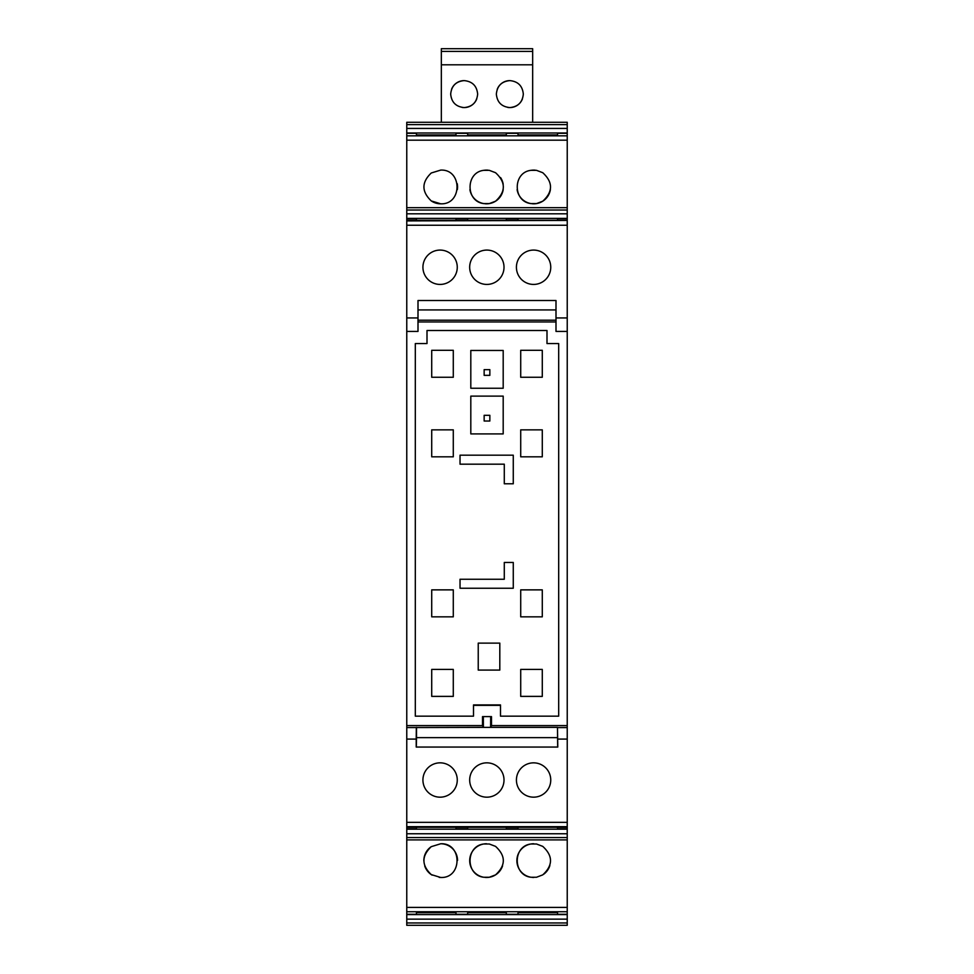 <?xml version="1.0" encoding="UTF-8"?>
<svg xmlns="http://www.w3.org/2000/svg" width="974" height="974" viewBox="0 0 974 974"><rect width="100%" height="100%" fill="white"/><g stroke="black" fill="none" stroke-linecap="round" stroke-linejoin="round"><path stroke-width="1.46" d="M460.032 455.187L513.274 455.187L513.274 483.786L504.288 483.786L504.288 464.184L460.032 464.184L460.032 455.187M558.686 343.554L558.686 716.158L500.49 716.158L500.49 704.92L473.51 704.92L473.51 716.158L415.314 716.158L415.314 343.554L427.002 343.554L427.002 330.515L546.998 330.515L546.998 343.554L558.686 343.554M499.808 643.12L499.808 670.088L478.234 670.088L478.234 643.12L499.808 643.12M520.713 669.418L520.713 696.386L542.287 696.386L542.287 669.418L520.713 669.418M453.287 669.418L453.287 696.386L431.713 696.386L431.713 669.418L453.287 669.418M542.287 456.818L520.713 456.818L520.713 429.851L542.287 429.851L542.287 456.818M542.287 350.299L542.287 377.267L520.713 377.267L520.713 350.299L542.287 350.299M453.287 456.818L431.713 456.818L431.713 429.851L453.287 429.851L453.287 456.818M431.713 350.299L431.713 377.267L453.287 377.267L453.287 350.299L431.713 350.299M453.287 589.867L453.287 616.834L431.713 616.834L431.713 589.867L453.287 589.867M542.287 589.867L542.287 616.834L520.713 616.834L520.713 589.867L542.287 589.867M503.193 388.249L503.193 350.457L470.807 350.457L470.807 388.249L503.193 388.249M470.807 396.126L470.807 433.905L503.193 433.905L503.193 396.126L470.807 396.126M504.288 562.448L504.288 579.25L460.032 579.25L460.032 588.235L513.274 588.235L513.274 562.448L504.288 562.448M406.767 725.606L482.507 725.606L483.396 727.383L406.767 727.578L406.767 317.938L418.004 317.938L418.004 331.416L406.767 331.416M406.767 317.938L406.767 225.238L567.233 225.238L567.233 725.606L491.493 725.606L491.493 716.608L482.507 716.608L482.507 725.606M418.004 321.968L555.996 321.968M473.51 705.602A1.814 1.814 0 0 1 474.411 705.359L499.589 705.359A1.814 1.814 0 0 1 500.49 705.602M499.589 705.359L499.589 705.225A1.948 1.948 0 0 1 500.49 705.444M473.51 705.444A1.948 1.948 0 0 1 474.411 705.225L474.411 704.92M499.589 704.92L474.411 705.359M489.849 375.355L484.151 375.355L484.151 369.645L489.849 369.645L489.849 375.355M484.151 415.314L489.849 415.314L489.849 421.024L484.151 421.024L484.151 415.314M406.767 225.238L406.767 122.274L567.233 122.274L567.233 135.824L406.767 135.824M406.767 922.962L567.233 922.962L567.233 925.3L406.767 925.3L406.767 914.586L567.233 914.586L567.233 822.336L406.767 822.336L406.767 727.578M567.233 839.905L406.767 839.905L406.767 914.586M406.767 839.905L406.767 828.874L416.434 828.874L416.434 827.303M567.233 826.683L406.767 826.683L406.767 828.874M406.767 826.683L406.767 822.336M567.233 317.938L555.996 317.938L555.996 300.516L418.004 300.516L418.004 317.938M418.004 320.19L555.996 320.19M555.996 317.938L555.996 331.416L567.233 331.416M567.233 725.606L567.233 822.336M567.233 922.962L567.233 914.586M406.767 210.019L567.233 210.019L567.233 135.824M567.233 210.019L567.233 213.817L406.767 213.817M406.767 220.428L567.233 220.428L567.233 213.817M567.233 220.428L406.767 220.903M567.233 225.238L567.233 220.903M491.493 725.606L490.604 727.383L557.481 727.383L557.785 747.058L416.215 747.058L416.215 739.083L406.767 739.083M567.233 727.578L557.676 727.578M490.665 716.608L490.604 727.383L483.396 727.383L483.335 716.608M469.858 269.798A17.167 17.167 0 0 1 484.297 250.269A17.167 17.167 0 0 1 503.826 264.721A17.167 17.167 0 0 1 489.386 284.238A17.167 17.167 0 0 1 469.858 269.798M457.025 264.404A17.167 17.167 0 0 1 442.951 284.189A17.167 17.167 0 0 1 423.166 270.115A17.167 17.167 0 0 1 437.241 250.318A17.167 17.167 0 0 1 457.025 264.404M550.517 264.404A17.167 17.167 0 0 1 536.443 284.189A17.167 17.167 0 0 1 516.658 270.115A17.167 17.167 0 0 1 530.733 250.318A17.167 17.167 0 0 1 550.517 264.404M416.434 220.27L416.434 218.712L406.767 218.712M431.263 200.924L440.711 203.81C462.455 204.844 462.455 169.062 440.711 170.097L431.263 172.995C421.498 182.296 421.498 191.61 431.263 200.924A16.85 16.85 0 0 0 440.711 203.81M542.737 172.702L536.491 170.328L531 170.328C512.665 172.288 512.665 201.63 531 203.59L536.491 203.59L542.737 201.216C553.086 191.708 553.086 182.199 542.737 172.702M489.289 170.328L483.81 170.328C465.475 172.288 465.475 201.63 483.81 203.59L489.289 203.59L495.535 201.216C505.896 191.708 505.896 182.199 495.535 172.702L489.289 170.328M416.434 135.824L416.434 133.304L406.767 133.304M406.767 914.269L416.434 914.269L416.434 911.749M431.263 874.591L440.711 877.477C462.455 878.511 462.455 842.729 440.711 843.764L431.263 846.662C421.498 855.963 421.498 865.277 431.263 874.591M542.737 874.883C553.086 865.375 553.086 855.866 542.737 846.369L536.491 843.995L531 843.995C512.665 845.956 512.665 875.297 531 877.257L536.491 877.257L542.737 874.883M489.289 877.257L495.535 874.883C505.896 865.375 505.896 855.866 495.535 846.369L489.289 843.995L483.81 843.995C465.475 845.956 465.475 875.297 483.81 877.257L489.289 877.257M567.233 739.083L557.785 739.083M517.328 785.507A17.167 17.167 0 0 1 528.091 763.75A17.167 17.167 0 0 1 549.847 774.513A17.167 17.167 0 0 1 539.085 796.269A17.167 17.167 0 0 1 517.328 785.507M503.315 775.182A17.167 17.167 0 0 1 491.675 796.489A17.167 17.167 0 0 1 470.369 784.837A17.167 17.167 0 0 1 482.008 763.531A17.167 17.167 0 0 1 503.315 775.182M423.166 782.889A17.167 17.167 0 0 1 437.216 763.08A17.167 17.167 0 0 1 457.025 777.13A17.167 17.167 0 0 1 442.975 796.939A17.167 17.167 0 0 1 423.166 782.889M416.324 727.578L416.215 739.083M555.996 309.927L418.004 309.927M567.233 828.874L557.566 828.874L557.566 827.303M557.566 911.749L557.566 914.269L567.233 914.269M557.566 135.824L557.566 133.304L567.233 133.304M557.566 220.27L557.566 218.712L567.233 218.712M557.676 747.058L557.481 727.383M557.481 737.647L416.519 737.647L416.519 727.383M416.324 747.058L416.519 737.647M518.01 220.27L518.01 218.712L506.322 218.712L506.322 220.27M467.678 220.27L467.678 218.712L455.99 218.712L455.99 220.27M457.342 189.65A16.85 16.85 0 0 0 457.232 183.636M532.279 203.749A16.85 16.85 0 0 0 550.383 189.65M535.213 170.17A16.85 16.85 0 0 0 530.94 170.34M517.109 189.65A16.85 16.85 0 0 0 531 203.59M485.076 203.749A16.85 16.85 0 0 0 503.193 189.65M503.193 184.256A16.85 16.85 0 0 0 500.551 177.56M488.023 170.17A16.85 16.85 0 0 0 483.749 170.34M469.906 189.65A16.85 16.85 0 0 0 483.81 203.59M518.01 135.824L518.01 133.304L506.322 133.304L506.322 135.824M467.678 135.824L467.678 133.304L455.99 133.304L455.99 135.824M518.01 911.749L518.01 914.269L506.322 914.269L506.322 911.749M467.678 911.749L467.678 914.269L455.99 914.269L455.99 911.749M431.263 846.662A16.85 16.85 0 0 0 423.848 860.687M424.737 866.008A16.85 16.85 0 0 0 432.139 875.139M439.237 877.416A16.85 16.85 0 0 0 440.711 877.477M457.561 860.407A16.85 16.85 0 0 0 440.711 843.764M543.748 874.189A16.85 16.85 0 0 0 549.872 865.521M533.74 843.764A16.85 16.85 0 0 0 516.89 861.065A16.85 16.85 0 0 0 531 877.257M532.279 877.416A16.85 16.85 0 0 0 533.74 877.477M485.076 877.416A16.85 16.85 0 0 0 502.56 865.886M486.55 843.764A16.85 16.85 0 0 0 469.699 860.687A16.85 16.85 0 0 0 483.81 877.257M455.99 827.303L455.99 828.874L467.678 828.874L467.678 827.303M518.01 827.303L518.01 828.874L506.322 828.874L506.322 827.303M532.668 51.403L532.668 48.7L441.332 48.7L441.332 51.403L532.668 51.403L532.668 122.274M441.332 51.403L441.332 122.274M441.332 64.808L532.668 64.808M522.441 98.861A13.49 13.49 0 0 1 509.828 107.578C518.022 106.787 522.514 102.282 523.318 94.101C522.514 85.907 518.022 81.414 509.828 80.611C501.647 81.414 497.154 85.907 496.35 94.101C497.142 102.282 501.647 106.787 509.828 107.578A13.49 13.49 0 0 1 507.819 107.432M476.773 98.873A13.49 13.49 0 0 1 464.172 107.578C472.353 106.787 476.846 102.282 477.65 94.101C476.858 85.907 472.353 81.414 464.172 80.611C455.978 81.414 451.486 85.907 450.682 94.101C451.486 102.282 455.978 106.787 464.172 107.578A13.49 13.49 0 0 1 462.151 107.432M497.227 89.304A13.49 13.49 0 0 1 509.828 80.611M451.559 89.316A13.49 13.49 0 0 1 464.172 80.611M406.767 218.395L567.233 218.395M406.767 140.171L567.233 140.171M557.566 134.923L518.01 134.923M506.322 134.923L467.678 134.923M455.99 134.923L416.434 134.923M406.767 132.988L567.233 132.988M406.767 128.422L567.233 128.422M406.767 124.623L567.233 124.623M567.233 919.152L406.767 919.152M557.566 912.662L518.01 912.662M506.322 912.662L467.678 912.662M455.99 912.662L416.434 912.662M406.767 907.415L567.233 907.415M567.233 837.555L406.767 837.555M567.233 833.756L406.767 833.756M567.233 829.191L406.767 829.191M406.767 827.157L567.233 827.157M567.233 220.27L406.767 220.27M567.233 207.681L406.767 207.681M406.767 911.749L567.233 911.749M406.767 827.303L567.233 827.303"/></g></svg>
